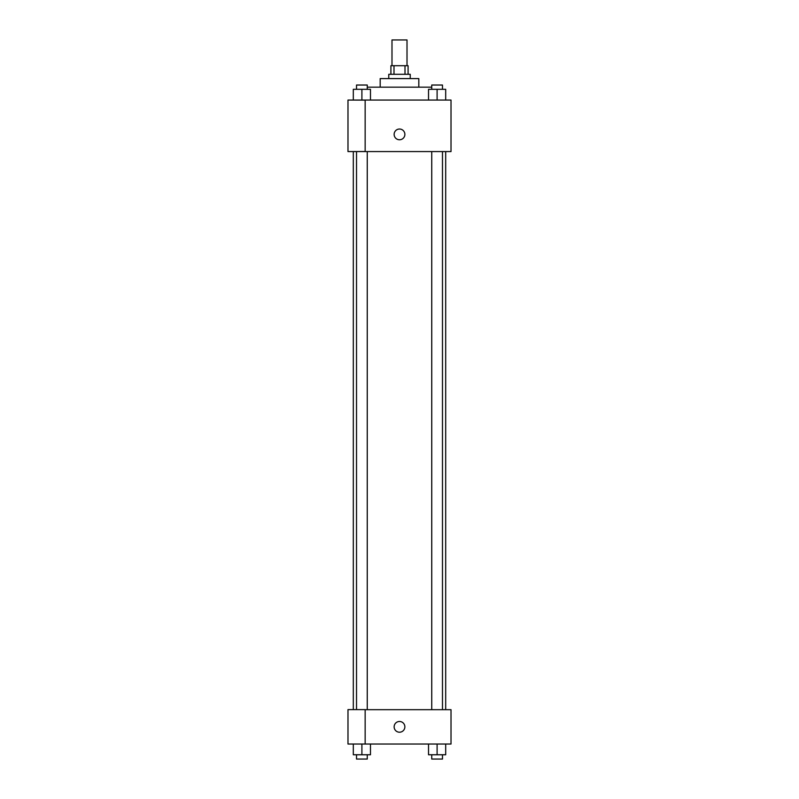 <?xml version="1.0" encoding="UTF-8"?>
<svg xmlns="http://www.w3.org/2000/svg" width="799" height="799" viewBox="0 0 799 799"><rect width="100%" height="100%" fill="white"/><g stroke="black" fill="none" stroke-linecap="round" stroke-linejoin="round"><path stroke-width="1.2" d="M407.011 65.708L407.011 39.95L391.989 39.95L391.989 65.708M393.997 74.297L393.997 65.708L390.911 65.708L390.911 74.297M393.997 65.708L408.089 65.708L408.089 74.297M405.003 74.297L405.003 65.708M388.763 78.592L388.763 74.297L410.237 74.297L410.237 78.592M380.184 87.171L380.184 78.592L418.816 78.592L418.816 87.171M367.26 87.171L431.74 87.171M347.984 100.055L451.016 100.055L451.016 151.57L347.984 151.57L365.153 151.5L365.153 100.125L347.984 100.055M394.137 134.402A5.363 5.363 0 0 1 402.187 129.748A5.363 5.363 0 0 1 402.187 139.046A5.363 5.363 0 0 1 394.137 134.402M347.984 100.125L347.984 151.5M365.153 709.682L451.016 709.682L451.016 744.029L347.984 744.029L347.984 709.612L365.153 709.612L365.153 744.029M394.137 726.85A5.363 5.363 0 0 1 402.187 722.206A5.363 5.363 0 0 1 402.187 731.494A5.363 5.363 0 0 1 394.137 726.85M428.524 744.029L428.524 754.755L445.692 754.755L445.692 744.029L445.692 754.755M437.103 754.755L437.103 744.029M442.476 754.755L442.476 759.05L431.74 759.05L431.74 754.755M353.308 744.029L353.308 754.755L370.476 754.755L370.476 744.029L370.476 754.755M361.897 754.755L361.897 744.029M367.26 754.755L367.26 759.05L356.524 759.05L356.524 754.755M428.524 100.055L428.524 89.318L445.692 89.318L445.692 100.055L445.692 89.318M437.103 100.055L437.103 89.318M442.476 89.318L442.476 85.024L431.74 85.024L431.74 89.318M353.308 100.055L353.308 89.318L370.476 89.318L370.476 100.055L370.476 89.318M361.897 100.055L361.897 89.318M367.26 89.318L367.26 85.024L356.524 85.024L356.524 89.318M445.692 709.682L445.692 151.57M353.308 709.612L353.308 151.57M431.74 151.57L431.74 709.682M442.476 151.57L442.476 709.682M367.26 709.682L367.26 151.57M356.524 709.612L356.524 151.57"/></g></svg>

